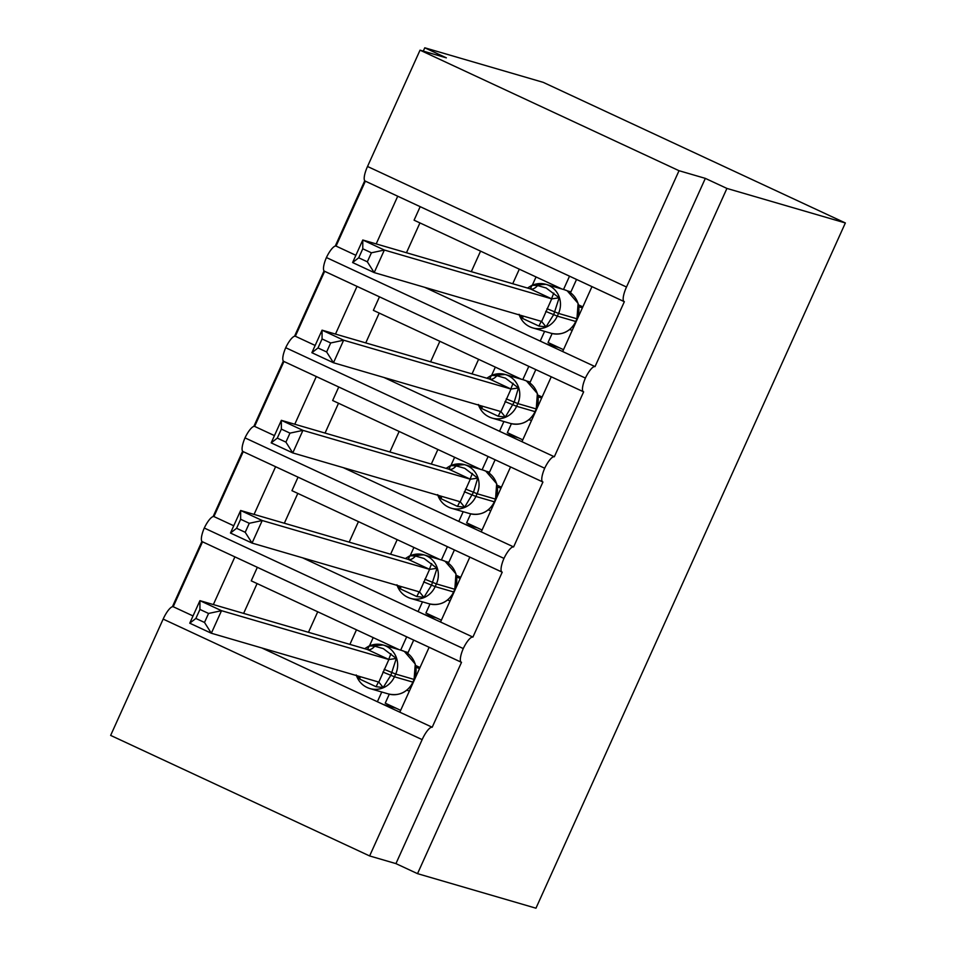 <?xml version="1.0" encoding="UTF-8"?>
<svg xmlns="http://www.w3.org/2000/svg" width="956" height="956" viewBox="0 0 956 956"><rect width="100%" height="100%" fill="white"/><g stroke="black" fill="none" stroke-linecap="round" stroke-linejoin="round"><path stroke-width="1.43" d="M461.198 662.197L429.136 647.272L399.823 712.184L432.196 727.253A14.854 4.063 -65 0 0 422.146 739.621L369.625 855.943L395.939 863.615L417.521 873.653L535.957 908.2L845.355 222.963L543.211 82.347L424.775 47.8L423.281 51.11M364.75 180.732L335.245 246.086M324.048 270.895L294.532 336.249M283.334 361.057L253.83 426.412M242.621 451.22L213.116 516.575M201.919 541.383L172.403 606.737M585.395 378.074A14.854 4.063 115 0 0 583.483 391.793L324.49 271.253A14.854 4.063 115 0 1 326.414 257.546L585.395 378.074A14.854 4.063 -65 0 1 595.038 366.602L562.666 351.533L591.967 286.633M595.038 366.602L624.352 301.69A14.854 4.063 115 0 1 624.184 301.63L365.204 181.09A14.854 4.063 115 0 0 365.359 181.15L397.732 196.219L376.198 243.911M624.041 301.546L569.525 276.176L563.526 289.477M562.666 351.533L540.212 341.089L544.609 331.374M540.212 341.089L424.655 287.314M355.871 255.3L336.058 246.074L365.359 181.162M544.693 468.237A14.854 4.063 115 0 0 542.769 481.955L283.789 361.416A14.854 4.063 115 0 1 285.701 347.709L544.693 468.237A14.854 4.063 -65 0 1 554.325 456.765L521.952 441.696L551.254 376.795L379.472 296.826L373.366 310.353L521.259 379.185M554.325 456.765L583.638 391.852A14.854 4.063 115 0 1 583.483 391.793M583.327 391.709L551.265 376.784M521.952 441.696L499.51 431.252L503.896 421.536M499.51 431.252L383.954 377.477M315.157 345.451L295.344 336.237L324.646 271.325M335.496 334.074L357.018 286.394L324.658 271.313A14.854 4.063 115 0 1 324.49 271.253M503.979 558.4A14.854 4.063 115 0 0 502.055 572.118L243.075 451.579A14.854 4.063 115 0 1 244.999 437.872L503.979 558.4A14.854 4.063 -65 0 1 513.611 546.928L481.238 531.859L510.552 466.958L488.11 456.502L482.099 469.802M513.611 546.928L542.924 482.015A14.854 4.063 115 0 1 542.769 481.955M542.614 481.872L510.552 466.946M481.238 531.859L458.796 521.414L463.194 511.687M458.796 521.414L343.24 467.639M274.456 435.613L254.631 426.4L283.944 361.488L316.317 376.545L294.783 424.237M463.266 648.562A14.854 4.063 115 0 0 461.342 662.281L202.361 541.741A14.854 4.063 115 0 1 204.285 528.035L463.266 648.562A14.854 4.063 -65 0 1 472.909 637.09L440.537 622.021L469.838 557.121M472.909 637.09L502.223 572.178A14.854 4.063 115 0 1 502.055 572.118M501.912 572.035L447.396 546.665L441.397 559.965M440.537 622.021L418.083 611.577L422.48 601.85M418.083 611.577L302.526 557.802M233.742 525.776L213.917 516.563L243.23 451.65L275.603 466.707L254.069 514.4M569.525 276.176L420.186 206.663L414.079 220.191L561.973 289.023M528.811 366.351L522.812 379.64M488.11 456.502L338.759 386.989L332.652 400.516L480.557 469.348M447.396 546.665L298.057 477.152L291.95 490.679L439.844 559.511M432.196 727.253L461.509 662.341A14.854 4.063 115 0 1 461.342 662.281M399.823 712.184L377.381 701.74L381.767 692.013M377.381 701.74L261.825 647.965M193.028 615.939L173.215 606.725L202.517 541.813M213.355 604.562L234.889 556.882L202.529 541.801A14.854 4.063 115 0 1 202.361 541.741M429.136 647.272L257.343 567.314L251.237 580.842L399.13 649.674M400.684 650.128L406.682 636.839M424.775 47.8L446.356 57.85L420.043 50.166L679.023 170.706L626.503 287.015A14.854 4.063 115 0 0 624.184 301.63M679.023 170.706L705.337 178.378L395.939 863.615M420.043 50.166L367.522 166.475A14.854 4.063 115 0 0 365.204 181.09M422.146 739.621L163.153 619.094L110.645 735.403L369.625 855.943M163.153 619.094A14.854 4.063 -65 0 1 173.215 606.725M204.285 528.035A14.854 4.063 -65 0 1 213.917 516.563M244.999 437.872A14.854 4.063 -65 0 1 254.631 426.4M285.701 347.709A14.854 4.063 -65 0 1 295.344 336.237M326.414 257.546A14.854 4.063 -65 0 1 336.058 246.074M567.255 290.815L570.923 291.891M526.553 380.978L530.21 382.053M485.839 471.141L489.508 472.216M445.126 561.303L448.794 562.379M257.343 567.314L234.901 556.87M404.412 651.466L408.081 652.542M705.337 178.378L726.918 188.428L417.521 873.653M845.355 222.963L726.918 188.428M532.337 285.163L536.041 276.953M491.635 375.326L495.339 367.116M450.921 465.488L454.626 457.279M410.208 555.651L413.912 547.441M369.494 645.814L373.21 637.604M243.625 613.394L257.092 583.566M284.338 523.231L297.806 493.404M325.052 433.068L338.52 403.241M365.754 342.905L379.221 313.078M406.467 252.743L419.935 222.915M298.057 477.152L275.603 466.707M338.759 386.989L316.317 376.545M379.472 296.826L357.03 286.382M420.186 206.663L397.732 196.219M383.248 704.476L396.107 708.229M423.962 614.314L436.82 618.066M464.676 524.151L477.534 527.903M505.377 433.988L518.236 437.74M546.091 343.825L558.949 347.578M415.286 664.073L404.352 651.442L401.508 650.367A21.283 20.458 -73.7 0 1 404.304 651.418A21.283 20.458 -73.7 0 1 414.103 679.441L415.263 664.002M199.935 609.438L195.872 618.448L204.5 622.452L208.563 613.453L199.935 609.438L199.935 600.655L221.517 610.693L211.336 633.242L189.754 623.192L199.935 600.655L367.415 649.494L369.339 645.886L374.752 646.208L383.308 648.646L396.31 658.445L390.849 675.295L383.177 687.519L376.067 686.707L359.874 679.166L356.206 674.972C358.62 681.903 363.196 686.42 369.948 688.571A21.283 20.458 106.3 0 1 367.152 687.519M208.563 613.453L221.517 610.693L388.877 659.509L367.295 649.459M204.5 622.452L211.336 633.242L378.815 682.094L388.877 659.509M409.395 690.997L406.802 690.244M407.698 653.402L413.697 640.102M400.66 710.344L385.232 703.162L389.283 694.187M419.565 668.459L416.039 667.431M415.669 665.507L419.995 667.515M396.31 658.445L388.996 659.532M367.415 649.494L368.203 649.028M383.177 687.519L378.815 682.094M195.872 618.448L189.754 623.192M456 573.911L445.066 561.28L442.222 560.204A21.283 20.458 -73.7 0 1 445.006 561.256A21.283 20.458 -73.7 0 1 454.817 589.278L455.976 573.839M240.649 519.275L236.586 528.286L245.202 532.289L249.265 523.29L240.649 519.275L240.649 510.492L262.231 520.53L252.049 543.08L230.468 533.03L240.649 510.492L408.128 559.332L410.04 555.723L415.466 556.045L424.01 558.483L437.023 568.282L431.562 585.132L423.89 597.357L416.78 596.544L400.588 589.004L396.907 584.809C399.321 591.74 403.898 596.257 410.65 598.408A21.283 20.458 106.3 0 1 407.865 597.357M249.265 523.29L262.231 520.53L429.591 569.346L408.009 559.296M245.202 532.289L252.049 543.08L419.529 591.931L429.591 569.346M450.097 600.834L447.504 600.081M448.4 563.239L454.411 549.939M441.361 620.181L425.934 612.999L429.985 604.025M460.278 578.296L456.741 577.269M456.382 575.345L460.708 577.352M437.023 568.282L429.71 569.37M408.128 559.332L408.905 558.866M423.89 597.357L419.529 591.931M236.586 528.286L230.468 533.03M496.702 483.748L485.768 471.117L482.923 470.041A21.283 20.458 -73.7 0 1 485.72 471.093A21.283 20.458 -73.7 0 1 495.531 499.116L496.69 483.676M281.363 429.113L277.288 438.123L285.916 442.126L289.979 433.128L281.363 429.113L281.351 420.329L302.933 430.367L292.763 452.917L271.181 442.867L281.351 420.329L448.842 469.169L450.754 465.56L456.167 465.883L464.724 468.32L477.725 478.12L473.495 492.268L464.604 507.206L457.482 506.381L441.29 498.841L437.621 494.646C440.035 501.577 444.612 506.094 451.363 508.245A21.283 20.458 106.3 0 1 448.567 507.194M289.979 433.128L302.933 430.367L470.292 479.183L448.711 469.133M285.916 442.126L292.763 452.917L460.23 501.769L470.292 479.183M490.81 510.671L488.217 509.918M489.114 473.077L495.124 459.776M482.075 530.018L466.648 522.836L470.699 513.862M500.992 488.134L497.455 487.106M497.096 485.182L501.41 487.19M477.725 478.12L470.424 479.207M448.842 469.169L449.619 468.703M464.604 507.206L460.23 501.769M277.288 438.123L271.181 442.867M537.415 393.585L526.481 380.954L523.637 379.879A21.283 20.458 -73.7 0 1 526.433 380.93A21.283 20.458 -73.7 0 1 536.232 408.953L537.392 393.525M322.064 338.95L318.001 347.96L326.629 351.963L330.692 342.965L322.064 338.95L322.064 330.167L343.646 340.205L333.465 362.754L311.883 352.704L322.064 330.167L489.544 379.006L491.468 375.397L496.881 375.72L505.437 378.158L518.439 387.957L514.209 402.106L505.306 417.043L498.195 416.219L482.003 408.678L478.335 404.484C480.749 411.415 485.325 415.932 492.077 418.083A21.283 20.458 106.3 0 1 489.281 417.031M330.692 342.965L343.646 340.205L511.006 389.02L489.424 378.97M326.629 351.963L333.465 362.754L500.944 411.606L511.006 389.02M531.524 420.509L528.931 419.756M529.827 382.914L535.826 369.614M522.789 439.856L507.361 432.674L511.412 423.699M541.694 397.971L538.168 396.943M537.798 395.019L542.124 397.027M518.439 387.957L511.125 389.044M489.544 379.006L490.332 378.54M505.306 417.043L500.944 411.606M318.001 347.96L311.883 352.704M578.129 303.422L567.195 290.791L564.351 289.716A21.283 20.458 -73.7 0 1 567.135 290.767A21.283 20.458 -73.7 0 1 576.946 318.79L578.105 303.363M362.778 248.787L358.715 257.797L367.331 261.801L371.406 252.802L362.778 248.787L362.778 240.004L384.36 250.042L374.178 272.591L352.597 262.541L362.778 240.004L530.257 288.843L532.169 285.235L537.595 285.557L546.139 287.995L559.152 297.794L553.691 314.644L546.019 326.88L538.909 326.056L522.717 318.515L519.036 314.321C521.45 321.252 526.027 325.769 532.779 327.92A21.283 20.458 106.3 0 1 529.994 326.868M371.406 252.802L384.36 250.042L551.72 298.858L530.138 288.808M367.331 261.801L374.178 272.591L541.658 321.443L551.72 298.858M572.226 330.346L569.645 329.593M570.529 292.751L576.54 279.451M563.502 349.693L548.063 342.511L552.126 333.536M582.407 307.808L578.87 306.78M578.511 304.856L582.837 306.864M559.152 297.794L551.839 298.881M530.257 288.843L531.046 288.377M546.019 326.88L541.658 321.443M358.715 257.797L352.597 262.541M626.503 287.015L367.522 166.475M349.896 644.392L356.469 629.813M390.598 554.229L397.182 539.65M431.311 464.066L437.884 449.487M472.025 373.904L478.598 359.325M512.727 283.741L519.311 269.174M369.59 645.862A21.283 20.458 106.3 0 1 383.081 644.989A21.283 20.458 106.3 0 1 385.877 646.041A21.283 20.458 106.3 0 1 395.688 674.064L384.133 669.343M382.902 672.056L394.458 676.776A21.283 20.458 106.3 0 1 369.948 688.571L388.363 693.937A21.283 20.458 -73.7 0 0 412.884 682.142L414.103 679.441L395.688 674.064L394.458 676.776L413.088 682.178C407.447 692.371 399.214 696.291 388.363 693.937M388.686 659.425L390.944 653.749M367.451 649.542A10.886 5.999 115.8 0 0 374.752 646.208M376.067 686.707L378.457 681.975M359.874 679.166A10.886 5.999 115.8 0 0 359.946 676.573M410.303 555.699A21.283 20.458 106.3 0 1 423.795 554.827A21.283 20.458 106.3 0 1 426.591 555.878A21.283 20.458 106.3 0 1 436.39 583.901L424.834 579.181M423.616 581.893L435.171 586.614A21.283 20.458 106.3 0 1 410.65 598.408L429.077 603.774A21.283 20.458 -73.7 0 0 453.598 591.979L454.817 589.278L436.39 583.901L435.171 586.614L453.789 592.015C448.161 602.208 439.915 606.128 429.077 603.774M429.399 569.262L431.658 563.586M408.164 559.38A10.886 5.999 115.8 0 0 415.466 556.045M416.78 596.544L419.17 591.812M400.588 589.004A10.886 5.999 115.8 0 0 400.66 586.422M451.005 465.536A21.283 20.458 106.3 0 1 464.508 464.664A21.283 20.458 106.3 0 1 467.293 465.715A21.283 20.458 106.3 0 1 477.104 493.738L465.548 489.018M464.329 491.731L475.885 496.451A21.283 20.458 106.3 0 1 451.363 508.245L469.79 513.623A21.283 20.458 -73.7 0 0 494.312 501.816L495.531 499.116L477.104 493.738L475.885 496.451L494.503 501.852C488.863 512.046 480.629 515.965 469.79 513.623M470.101 479.099L472.372 473.423M448.866 469.217A10.886 5.999 115.8 0 0 456.167 465.883M457.482 506.381L459.872 501.649M441.29 498.841A10.886 5.999 115.8 0 0 441.361 496.26M491.719 375.373A21.283 20.458 106.3 0 1 505.21 374.501A21.283 20.458 106.3 0 1 508.006 375.553A21.283 20.458 106.3 0 1 517.817 403.575L506.262 398.855M505.031 401.568L516.599 406.288A21.283 20.458 106.3 0 1 492.077 418.083L510.492 423.46A21.283 20.458 -73.7 0 0 535.013 411.654L536.232 408.953L517.817 403.575L516.599 406.288L535.217 411.689C529.576 421.883 521.343 425.802 510.492 423.46M510.815 388.937L513.073 383.26M489.58 379.054A10.886 5.999 115.8 0 0 496.881 375.72M498.195 416.219L500.586 411.486M482.003 408.678A10.886 5.999 115.8 0 0 482.075 406.097M532.432 285.211A21.283 20.458 106.3 0 1 545.924 284.338A21.283 20.458 106.3 0 1 548.72 285.39A21.283 20.458 106.3 0 1 558.519 313.413L546.963 308.692M545.745 311.405L557.3 316.125A21.283 20.458 106.3 0 1 532.779 327.92L551.206 333.297A21.283 20.458 -73.7 0 0 575.727 321.491L576.946 318.79L558.519 313.413L557.3 316.125L575.918 321.527C570.29 331.72 562.044 335.64 551.206 333.297M551.528 298.774L553.787 293.098M530.293 288.891A10.886 5.999 115.8 0 0 537.595 285.557M538.909 326.056L541.299 321.324M522.717 318.515A10.886 5.999 115.8 0 0 522.789 315.934M308.465 632.31L317.727 611.792M349.179 542.148L358.44 521.629M389.881 451.985L399.142 431.467M430.594 361.822L439.856 341.304M471.308 271.659L480.569 251.141M364.654 648.694L368.837 646.113L383.081 644.989L401.508 650.367M413.088 682.178L414.307 679.465M405.356 558.531L409.55 555.95L423.795 554.827L442.222 560.204M453.789 592.015L455.008 589.302M446.07 468.368L450.264 465.787L464.508 464.664L482.923 470.041M494.503 501.852L495.722 499.14M486.783 378.206L490.966 375.624L505.21 374.501L523.637 379.879M535.217 411.689L536.436 408.977M527.485 288.043L531.679 285.462L545.924 284.338L564.351 289.716M575.918 321.527L577.137 318.814"/></g></svg>
